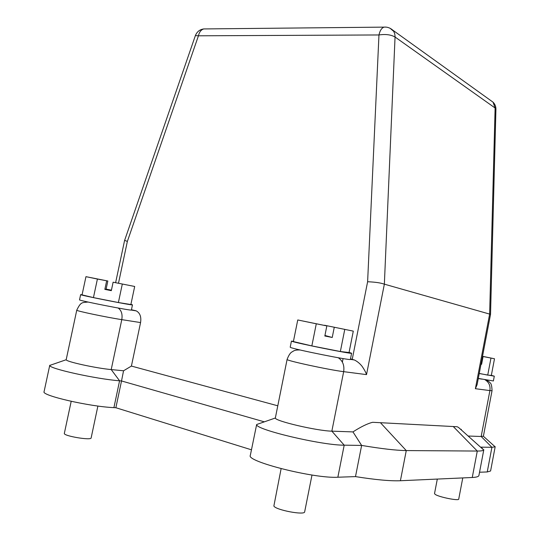 <?xml version="1.0" encoding="UTF-8"?>
<svg xmlns="http://www.w3.org/2000/svg" width="540" height="540" viewBox="0 0 540 540"><rect width="100%" height="100%" fill="white"/><g stroke="black" fill="none" stroke-linecap="round" stroke-linejoin="round"><path stroke-width="0.81" d="M437.312 479.075L434.525 493.567L435.085 494.303C438.406 496.982 459.034 501.174 458.723 499.108L462.767 477.927M281.117 468.666L273.868 506.021C275.555 509.996 304.877 515.524 304.661 511.839L311.992 475.031M64.375 433.289L64.348 433.37C63.086 435.935 91.341 440.714 91.139 437.92L97.895 406.039M52.765 364.379L49.761 365.418C48.472 368.496 96.12 379.033 119.576 380.788L111.213 369.576C96.025 368.233 65.819 361.611 66.177 359.735L76.754 310.183C75.35 310.763 106.38 317.291 121.784 319.64L111.213 369.576L123.552 370.777L131.409 366.073L277.736 405.79M131.45 309.724L136.276 310.892C139.995 312.95 141.426 316.845 140.569 322.576L131.409 366.073M205.679 28.917L203.803 28.937C201.143 29.68 199.355 31.968 198.437 35.802L195.372 35.62L124.639 240.341L127.359 241.441L118.503 283.149M385.783 27.108L203.803 28.937C199.807 29.457 196.999 31.684 195.372 35.62L195.359 35.654M350.494 358.85L354.416 359.984C357.419 361.463 360.045 363.663 362.279 366.572C364.466 369.846 365.877 372.526 366.518 374.618L343.663 371.662L331.85 431.156L352.957 431.906C360.956 426.762 367.524 423.556 372.661 422.3M353.295 331.128L324.533 325.249L353.295 331.128L349.043 352.539L340.362 351.52L344.743 329.508M297.749 319.964L293.389 341.577L311.843 345.911L316.285 323.791L326.849 325.91L297.749 319.964L316.285 323.791M324.938 335.468L332.235 337.473L324.83 336.002L326.849 325.91M334.247 327.395L332.235 337.473M311.843 345.911L340.362 351.52M349.076 352.39L351.608 353.234C353.403 354.557 295.643 343.001 291.829 341.273L293.47 341.179M291.445 341.057L290.203 347.213L290.581 347.456C294.354 349.414 352.141 360.95 350.386 359.404L351.608 353.234M484.893 379.681C488.855 382.057 490.529 385.695 489.908 390.589L475.389 388.706L477.11 384.662L490.536 314.354L495.929 109.195L495.113 108.014L395.064 37.031C390.933 34.668 385.567 33.98 378.965 34.958L198.437 35.802L127.359 241.441M390.11 28.283L393.741 31.388L394.733 33.75L395.077 36.464L384.358 284.162L490.502 314.334M478.305 378.425L493.385 380.97L494.296 376.171L479.237 373.531M482.51 356.407L494.498 358.763L491.333 375.401L487.728 375.111L490.968 358.115M482.524 356.312L494.498 358.763M481.025 364.169L481.599 364.304L481.025 364.19M483.084 356.528L481.599 364.304M479.257 373.437L487.728 375.111M491.346 375.334L494.296 376.171M460.492 429.199L461.342 429.388M492.041 390.683L483.401 436.165L481.174 436.495L489.908 390.589L492.041 390.683C491.886 385.844 491.164 383.164 489.868 382.658C489.139 381.577 487.674 380.626 485.494 379.789M372.647 422.294L457.164 426.742L458.534 427.444L467.14 435.146M468.126 436.023L481.174 436.495L491.913 447.309L495.139 446.803L493.304 445.156M338.269 357.757C342.758 360.794 344.554 365.425 343.663 371.662C328.82 369.873 284.992 360.356 287.098 359.417L275.339 418.007C274.86 421.018 317.196 430.927 331.85 431.156L344.196 445.169L361.631 445.419L352.957 431.906M366.518 374.618L384.358 284.162C380.153 282.771 375.692 282.13 367.619 281.732L378.965 34.958C379.951 30.571 381.652 27.959 384.068 27.122C387.221 26.825 390.15 27.857 392.863 30.206L493.047 102.175L495.113 108.014L489.638 314.091L475.389 388.706M495.929 109.309L495.929 109.195C495.923 106.427 494.964 104.085 493.047 102.175L490.739 100.521M80.649 294.624L79.528 299.842C77.936 300.443 132.894 311.216 131.389 310.021L132.476 304.85C134.021 305.883 79.09 295.056 80.649 294.624L82.087 294.725M134.69 286.47L113.117 282.204L134.69 286.47L130.876 304.533L118.388 302.535L122.31 284.054M85.955 276.669L82.053 294.874L93.447 297.608L97.409 279.045L107.838 281.009L85.955 276.669L97.409 279.045M107.838 281.009L106.11 289.123L104.848 289.373L106.65 280.901M106.11 289.123L111.422 290.183M113.117 282.204L111.321 290.662L104.848 289.373M93.447 297.608L118.388 302.535M130.91 304.344L132.476 304.85M264.337 421.841L121.52 380.957L123.552 370.777M113.913 407.632L119.576 380.788L121.52 380.957L115.871 407.734L113.913 407.632C89.701 406.647 41.081 395.469 44.071 391.682L49.761 365.256M495.187 446.688L490.59 470.988L487.242 471.953L491.913 447.309L481.079 447.154L483.665 449.955C483.172 450.698 481.046 451.062 477.286 451.049L406.262 450.576C396.205 450.455 381.328 448.733 361.631 445.419L355.495 476.604L337.858 477.225C314.401 478.764 245.754 461.396 250.324 455.382L256.649 424.521C254.698 429.428 321.692 445.385 344.196 445.169L337.858 477.225M251.458 449.813L115.871 407.734M487.242 471.953L479.54 472.23M481.005 447.545L481.079 447.154M483.813 449.719L478.926 475.45C478.703 476.611 476.483 477.286 472.257 477.495L400.403 480.735C390.272 481.14 375.3 479.763 355.495 476.604M118.159 308.043C121.446 310.372 122.654 314.24 121.784 319.64L140.569 322.576M350.467 358.972L352.256 359.242L367.619 281.732M135.351 310.595L131.402 309.926M472.257 477.495L477.286 451.049L453.56 426.843M400.403 480.735L406.262 450.576L380.761 423.056M64.348 433.37L71.192 401.328M124.619 240.334L115.641 282.575M482.132 379.161L478.271 378.581M287.098 359.417C290.183 351.425 292.37 352.08 293.105 351.263C294.442 350.271 296.791 349.846 300.152 349.988M350.393 359.377L354.416 359.978M342.367 362.117L343.076 358.58M88.04 302.042C82.073 302.744 80.946 301.57 76.754 310.183M136.276 310.892L131.321 310.055M66.177 359.735L49.761 365.418M483.354 436.252L495.139 446.803M483.712 449.969L458.534 427.444M275.339 418.007L256.649 424.521"/></g></svg>
